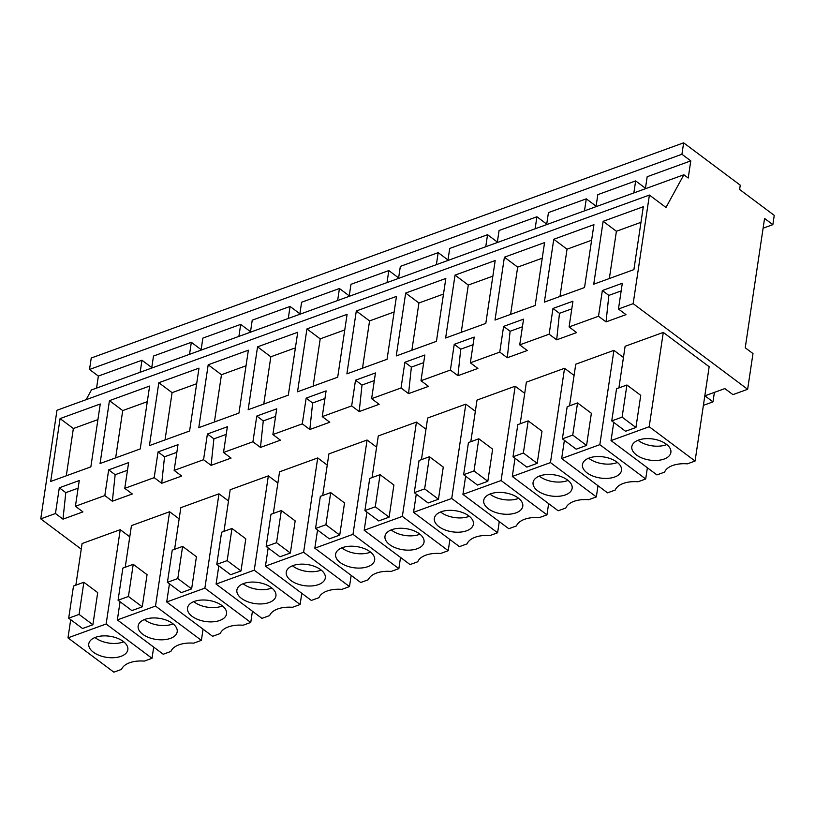 <?xml version="1.0" encoding="UTF-8"?>
<svg xmlns="http://www.w3.org/2000/svg" width="815" height="815" viewBox="0 0 815 815"><rect width="100%" height="100%" fill="white"/><g stroke="black" fill="none" stroke-linecap="round" stroke-linejoin="round"><path stroke-width="1.22" d="M86.135 399.666L91.443 389.957L683.856 174.767L688.217 178.027L690.784 160.881L647.181 176.723L645.378 188.744M96.567 388.093L98.36 376.072L89.518 369.46L681.931 154.259L683.642 142.829L740.264 185.188L739.623 189.477L774.25 215.374L772.865 224.655L764.562 218.451L745.236 347.771L752.979 353.567L747.64 389.295L633.163 303.659L649.402 195.06L665.987 207.468L683.856 174.767M681.931 154.259L690.784 160.881M98.36 376.072L141.963 360.24L151.773 367.575M151.702 368.064L153.495 356.043L191.331 342.3L201.142 349.645M201.071 350.134L202.864 338.113L240.7 324.37L250.511 331.705M250.439 332.204L252.232 320.183L290.069 306.44L299.879 313.775M299.808 314.274L301.601 302.253L339.437 288.51L349.248 295.845M349.177 296.334L350.97 284.313L388.806 270.57L398.616 277.905M398.545 278.404L400.338 266.383L438.175 252.64L447.985 259.975M447.914 260.474L449.707 248.453L487.543 234.71L497.354 242.045M497.282 242.534L499.075 230.513L536.912 216.77L546.722 224.115M546.651 224.604L548.444 212.583L586.28 198.84L596.091 206.175M596.02 206.674L597.813 194.653L635.649 180.91L645.46 188.245M633.846 192.931L635.649 180.91M584.487 210.861L586.28 198.84M535.119 228.791L536.912 216.77M485.75 246.731L487.543 234.71M436.382 264.661L438.175 252.64M387.013 282.591L388.806 270.57M337.644 300.521L339.437 288.51M288.276 318.461L290.069 306.44M238.907 336.391L240.7 324.37M189.538 354.321L191.331 342.3M140.17 372.261L141.963 360.24M81.245 549.147L40.75 518.86L56.979 410.261L649.402 195.06M89.518 369.46L91.229 358.019L683.642 142.829M703.386 405.361L712.982 401.877L704.894 395.825L724.851 388.582L732.94 394.633L747.64 389.295M712.982 401.877L714.398 392.372M763.105 228.2L772.865 224.655M40.75 518.86L55.461 513.511L59.301 487.798L79.259 480.544L75.408 506.268L104.829 495.581L108.67 469.858L128.627 462.614L124.777 488.338L154.188 477.651L158.039 451.928L177.996 444.684L174.145 470.398L203.556 459.721L207.407 433.998L227.365 426.744L223.514 452.468L252.925 441.781L256.776 416.058L276.723 408.814L272.882 434.538L302.294 423.851L306.145 398.128L326.092 390.884L322.251 416.608L351.662 405.921L355.513 380.197L375.46 372.944L371.62 398.667L401.031 387.981L404.882 362.268L424.829 355.014L420.988 380.737L435.699 375.399L450.4 370.051L454.24 344.327L474.198 337.084L470.357 362.807L499.768 352.121L503.609 326.397L523.566 319.154L519.726 344.867L549.137 334.191L552.977 308.467L572.935 301.214L569.094 326.937L598.505 316.251L602.346 290.537L622.303 283.284L618.463 309.007L633.163 303.659M643.3 206.735L633.907 269.612L593.738 284.201L603.131 221.323L643.3 206.735M198.992 368.136L189.589 431.003L149.42 445.601L158.823 382.724L198.992 368.136M455.035 275.124L495.194 260.535L485.801 323.412L445.632 338.001L455.035 275.124L468.299 285.056L492.871 276.132M405.666 293.054L396.263 355.931L436.433 341.342L445.825 278.465L405.666 293.054L418.93 302.986L411.87 350.267M297.73 332.265L288.327 395.143L248.157 409.731L257.56 346.854L297.73 332.265M297.526 391.801L337.695 377.202L347.098 314.335L306.929 328.924L297.526 391.801M356.298 310.994L396.467 296.395L387.064 359.272L346.895 373.861L356.298 310.994L369.562 320.916L394.134 311.992M495 320.071L535.17 305.472L544.563 242.605L504.393 257.194L495 320.071M593.931 224.665L584.538 287.542L544.369 302.131L553.762 239.264L593.931 224.665M208.192 364.794L248.361 350.195L238.958 413.073L198.789 427.661L208.192 364.794L221.466 374.717L246.028 365.792M100.062 463.531L140.221 448.943L149.624 386.065L109.454 400.654L100.062 463.531M60.086 418.584L100.255 403.995L90.852 466.873L50.693 481.461L60.086 418.584L73.36 428.517L97.922 419.593M618.463 309.007L626.002 314.641L606.044 321.894L608.846 295.387L621.162 290.914M598.505 316.251L606.044 321.894M569.094 326.937L576.633 332.581L556.676 339.824L559.477 313.327L571.794 308.844M549.137 334.191L556.676 339.824M519.726 344.867L527.264 350.511L507.307 357.754L510.109 331.257L522.425 326.784M499.768 352.121L507.307 357.754M470.357 362.807L477.896 368.441L457.938 375.695L460.74 349.187L473.057 344.714M450.4 370.051L457.938 375.695M420.988 380.737L428.527 386.371L408.57 393.625L411.371 367.117L423.688 362.644M401.031 387.981L408.57 393.625M371.62 398.667L379.158 404.311L359.201 411.555L362.003 385.057L374.319 380.574M351.662 405.921L359.201 411.555M322.251 416.608L329.79 422.241L309.832 429.485L312.634 402.987L324.951 398.515M302.294 423.851L309.832 429.485M272.882 434.538L280.421 440.171L260.464 447.425L263.265 420.917L275.592 416.445M252.925 441.781L260.464 447.425M223.514 452.468L231.053 458.101L211.095 465.355L213.897 438.857L226.224 434.375M203.556 459.721L211.095 465.355M174.145 470.398L181.684 476.041L161.727 483.285L164.528 456.787L176.855 452.315M154.188 477.651L161.727 483.285M124.777 488.338L132.315 493.971L112.358 501.225L115.16 474.717L127.486 470.245M104.829 495.581L112.358 501.225M75.408 506.268L82.947 511.902L62.989 519.155L65.791 492.647L78.118 488.175M55.461 513.511L62.989 519.155M649.198 426.734L695.073 461.046L687.402 463.837A24.766 13.376 -171.5 0 0 664.582 472.119L656.91 474.911L611.036 440.599L649.198 426.734L663.288 332.418L625.125 346.283L618.901 387.909M663.288 332.418L709.162 366.73L695.073 461.046M254.249 570.194L300.124 604.506L292.453 607.297A24.766 13.376 -171.5 0 0 269.633 615.58L261.961 618.371L216.087 584.06L254.249 570.194L268.349 475.879L230.187 489.744L223.962 531.37M268.349 475.879L277.874 483.01M203.057 629.17L201.387 640.376L155.512 606.065L169.612 511.749L179.137 518.88M169.612 511.749L131.449 525.614L125.225 567.24M599.83 444.664L645.704 478.976L638.033 481.767A24.766 13.376 -171.5 0 0 615.213 490.06L607.542 492.841L561.667 458.529L599.83 444.664L613.919 350.358L575.757 364.213L569.542 405.839M613.919 350.358L623.455 357.479M451.724 498.464L497.598 532.776L489.927 535.567A24.766 13.376 -171.5 0 0 467.107 543.85L459.436 546.641L413.562 512.329L451.724 498.464L465.813 404.148L427.651 418.014L421.437 459.64M465.813 404.148L475.349 411.28M303.618 552.264L349.492 586.576L341.821 589.367A24.766 13.376 -171.5 0 0 319.001 597.65L311.33 600.441L265.456 566.13L303.618 552.264L317.718 457.949L279.555 471.814L273.331 513.44M317.718 457.949L327.243 465.08M402.355 516.394L448.23 550.706L440.558 553.497A24.766 13.376 -171.5 0 0 417.738 561.79L410.067 564.571L364.193 530.259L402.355 516.394L416.445 422.089L378.282 435.944L372.068 477.58M416.445 422.089L425.98 429.22M352.987 534.334L398.861 568.646L391.19 571.427A24.766 13.376 -171.5 0 0 368.37 579.72L360.699 582.501L314.824 548.189L352.987 534.334L367.076 440.019L328.914 453.884L322.699 495.51M367.076 440.019L376.612 447.15M548.638 503.639L546.967 514.846L501.093 480.534L515.182 386.218L524.717 393.35M515.182 386.218L477.02 400.084L470.805 441.71M204.881 588.124L250.755 622.446L243.084 625.227A24.766 13.376 -171.5 0 0 220.264 633.52L212.593 636.301L166.718 601.99L204.881 588.124L218.98 493.819L180.818 507.674L174.593 549.31M218.98 493.819L228.506 500.95M550.461 462.594L596.336 496.916L588.664 499.697A24.766 13.376 -171.5 0 0 565.844 507.99L558.173 510.771L512.299 476.459L550.461 462.594L564.55 368.288L526.388 382.154L520.174 423.78M564.55 368.288L574.086 375.42M106.144 623.995L152.018 658.306L144.347 661.097A24.766 13.376 -171.5 0 0 121.527 669.38L113.856 672.171L67.981 637.86L106.144 623.995L120.243 529.679L82.081 543.544L75.856 585.17M120.243 529.679L129.768 536.81M108.67 469.858L115.16 474.717M158.039 451.928L164.528 456.787M207.407 433.998L213.897 438.857M256.776 416.058L263.265 420.917M306.145 398.128L312.634 402.987M355.513 380.197L362.003 385.057M404.882 362.268L411.371 367.117M454.24 344.327L460.74 349.187M503.609 326.397L510.109 331.257M552.977 308.467L559.477 313.327M602.346 290.537L608.846 295.387M59.301 487.798L65.791 492.647M603.131 221.323L616.405 231.256L609.345 278.536M616.405 231.256L640.967 222.332M158.823 382.724L172.097 392.647L165.027 439.927M172.097 392.647L196.66 383.722M468.299 285.056L461.239 332.337M418.93 302.986L443.503 294.062M257.56 346.854L270.835 356.787L263.765 404.067M270.835 356.787L295.397 347.862M306.929 328.924L320.203 338.857L313.133 386.127M320.203 338.857L344.765 329.932M369.562 320.916L362.502 368.197M504.393 257.194L517.668 267.116L510.608 314.396M517.668 267.116L542.24 258.202M553.762 239.264L567.036 249.186L559.976 296.466M567.036 249.186L591.609 240.262M221.466 374.717L214.396 421.997M109.454 400.654L122.729 410.587L115.659 457.857M122.729 410.587L147.291 401.663M73.36 428.517L66.29 475.797M611.036 440.599L613.746 422.415M622.11 417.148L635.934 427.498L640.743 395.346L626.918 385.006L616.548 388.765L611.749 420.917L622.11 417.148L626.918 385.006M635.934 427.498L625.574 431.257L611.749 420.917M216.087 584.06L218.807 565.875M227.171 560.618L240.996 570.958L245.794 538.807L231.969 528.466L221.609 532.226L216.8 564.377L227.171 560.618L231.969 528.466M240.996 570.958L230.625 574.718L216.8 564.377M300.124 604.506L301.795 593.31M201.387 640.376L193.715 643.157A24.766 13.376 -171.5 0 0 170.895 651.45L163.224 654.241L117.35 619.92L120.07 601.745M155.512 606.065L117.35 619.92M128.434 596.478L142.258 606.818L147.057 574.667L133.232 564.326L122.871 568.096L118.063 600.248L128.434 596.478L133.232 564.326M142.258 606.818L131.887 610.588L118.063 600.248M561.667 458.529L564.377 440.345M572.741 435.088L586.566 445.428L591.374 413.276L577.55 402.936L567.179 406.695L562.381 438.847L572.741 435.088L577.55 402.936M586.566 445.428L576.205 449.187L562.381 438.847M645.704 478.976L647.375 467.779M413.562 512.329L416.271 494.145M424.635 488.888L438.46 499.228L443.268 467.077L429.444 456.736L419.073 460.495L414.275 492.647L424.635 488.888L429.444 456.736M438.46 499.228L428.099 502.987L414.275 492.647M497.598 532.776L499.269 521.58M265.456 566.13L268.176 547.945M276.54 542.678L290.364 553.028L295.162 520.877L281.338 510.526L270.977 514.296L266.169 546.447L276.54 542.678L281.338 510.526M290.364 553.028L279.993 556.788L266.169 546.447M349.492 586.576L351.163 575.38M364.193 530.259L366.913 512.085M375.267 506.818L389.101 517.158L393.9 485.007L380.075 474.666L369.715 478.436L364.906 510.577L375.267 506.818L380.075 474.666M389.101 517.158L378.731 520.928L364.906 510.577M448.23 550.706L449.9 539.51M398.861 568.646L400.532 557.44M314.824 548.189L317.544 530.015M325.898 524.748L339.733 535.088L344.531 502.937L330.707 492.596L320.346 496.366L315.537 528.517L325.898 524.748L330.707 492.596M339.733 535.088L329.362 538.858L315.537 528.517M546.967 514.846L539.296 517.627A24.766 13.376 -171.5 0 0 516.476 525.92L508.805 528.711L462.93 494.389L465.64 476.215M501.093 480.534L462.93 494.389M474.004 470.948L487.828 481.288L492.637 449.136L478.812 438.796L468.442 442.565L463.643 474.717L474.004 470.948L478.812 438.796M487.828 481.288L477.468 485.057L463.643 474.717M166.718 601.99L169.439 583.815M177.802 578.548L191.627 588.888L196.425 556.737L182.601 546.396L172.24 550.166L167.432 582.317L177.802 578.548L182.601 546.396M191.627 588.888L181.256 592.658L167.432 582.317M250.755 622.446L252.426 611.24M512.299 476.459L515.009 458.285M523.373 453.018L537.197 463.358L542.006 431.206L528.181 420.866L517.81 424.635L513.012 456.787L523.373 453.018L528.181 420.866M537.197 463.358L526.836 467.127L513.012 456.787M596.336 496.916L598.006 485.709M67.981 637.86L70.701 619.675M79.065 614.418L92.89 624.759L97.698 592.607L83.864 582.267L73.503 586.026L68.694 618.178L79.065 614.418L83.864 582.267M92.89 624.759L82.519 628.518L68.694 618.178M152.018 658.306L153.699 647.11M633.041 443.798A19.743 10.666 -171.5 0 0 631.819 446.63A19.743 10.666 -171.5 0 0 647.029 459.579A19.743 10.666 -171.5 0 0 669.655 455.3A19.743 10.666 -171.5 0 0 670.877 452.468A19.743 10.666 -171.5 0 0 655.668 439.519A19.743 10.666 -171.5 0 0 633.041 443.798M238.102 587.258A19.743 10.666 -171.5 0 0 236.88 590.091A19.743 10.666 -171.5 0 0 252.079 603.039A19.743 10.666 -171.5 0 0 274.716 598.76A19.743 10.666 -171.5 0 0 275.928 595.928A19.743 10.666 -171.5 0 0 260.729 582.98A19.743 10.666 -171.5 0 0 238.102 587.258M139.365 623.118A19.743 10.666 -171.5 0 0 138.143 625.961A19.743 10.666 -171.5 0 0 153.352 638.909A19.743 10.666 -171.5 0 0 175.979 634.63A19.743 10.666 -171.5 0 0 177.201 631.798A19.743 10.666 -171.5 0 0 161.991 618.85A19.743 10.666 -171.5 0 0 139.365 623.118M583.672 461.728A19.743 10.666 -171.5 0 0 582.45 464.56A19.743 10.666 -171.5 0 0 597.66 477.509A19.743 10.666 -171.5 0 0 620.286 473.24A19.743 10.666 -171.5 0 0 621.509 470.398A19.743 10.666 -171.5 0 0 606.299 457.449A19.743 10.666 -171.5 0 0 583.672 461.728M435.567 515.528A19.743 10.666 -171.5 0 0 434.344 518.36A19.743 10.666 -171.5 0 0 449.554 531.309A19.743 10.666 -171.5 0 0 472.18 527.03A19.743 10.666 -171.5 0 0 473.403 524.198A19.743 10.666 -171.5 0 0 458.203 511.25A19.743 10.666 -171.5 0 0 435.567 515.528M287.471 569.328A19.743 10.666 -171.5 0 0 286.248 572.161A19.743 10.666 -171.5 0 0 301.448 585.109A19.743 10.666 -171.5 0 0 324.075 580.83A19.743 10.666 -171.5 0 0 325.297 577.998A19.743 10.666 -171.5 0 0 310.097 565.05A19.743 10.666 -171.5 0 0 287.471 569.328M386.198 533.458A19.743 10.666 -171.5 0 0 384.986 536.29A19.743 10.666 -171.5 0 0 400.185 549.239A19.743 10.666 -171.5 0 0 422.812 544.97A19.743 10.666 -171.5 0 0 424.034 542.128A19.743 10.666 -171.5 0 0 408.835 529.18A19.743 10.666 -171.5 0 0 386.198 533.458M336.839 551.388A19.743 10.666 -171.5 0 0 335.617 554.231A19.743 10.666 -171.5 0 0 350.817 567.179A19.743 10.666 -171.5 0 0 373.443 562.9A19.743 10.666 -171.5 0 0 374.666 560.068A19.743 10.666 -171.5 0 0 359.466 547.11A19.743 10.666 -171.5 0 0 336.839 551.388M484.935 497.588A19.743 10.666 -171.5 0 0 483.713 500.43A19.743 10.666 -171.5 0 0 498.923 513.379A19.743 10.666 -171.5 0 0 521.549 509.1A19.743 10.666 -171.5 0 0 522.772 506.268A19.743 10.666 -171.5 0 0 507.562 493.32A19.743 10.666 -171.5 0 0 484.935 497.588M188.734 605.188A19.743 10.666 -171.5 0 0 187.511 608.021A19.743 10.666 -171.5 0 0 202.711 620.979A19.743 10.666 -171.5 0 0 225.347 616.7A19.743 10.666 -171.5 0 0 226.56 613.858A19.743 10.666 -171.5 0 0 211.36 600.91A19.743 10.666 -171.5 0 0 188.734 605.188M534.304 479.658A19.743 10.666 -171.5 0 0 533.081 482.49A19.743 10.666 -171.5 0 0 548.291 495.449A19.743 10.666 -171.5 0 0 570.918 491.17A19.743 10.666 -171.5 0 0 572.14 488.328A19.743 10.666 -171.5 0 0 556.93 475.379A19.743 10.666 -171.5 0 0 534.304 479.658M89.996 641.059A19.743 10.666 -171.5 0 0 88.774 643.891A19.743 10.666 -171.5 0 0 103.984 656.839A19.743 10.666 -171.5 0 0 126.61 652.56A19.743 10.666 -171.5 0 0 127.833 649.728A19.743 10.666 -171.5 0 0 112.623 636.78A19.743 10.666 -171.5 0 0 89.996 641.059M638.053 440.253A19.743 10.666 -171.5 0 0 666.782 444.552M243.104 583.723A19.743 10.666 -171.5 0 0 271.843 588.012M144.367 619.583A19.743 10.666 -171.5 0 0 173.106 623.883M588.685 458.193A19.743 10.666 -171.5 0 0 617.413 462.482M440.579 511.983A19.743 10.666 -171.5 0 0 469.318 516.282M292.473 565.783A19.743 10.666 -171.5 0 0 321.212 570.082M391.21 529.923A19.743 10.666 -171.5 0 0 419.949 534.212M341.842 547.853A19.743 10.666 -171.5 0 0 370.581 552.152M489.947 494.053A19.743 10.666 -171.5 0 0 518.676 498.352M193.736 601.653A19.743 10.666 -171.5 0 0 222.475 605.942M539.316 476.123A19.743 10.666 -171.5 0 0 568.045 480.412M94.998 637.513A19.743 10.666 -171.5 0 0 123.737 641.812"/></g></svg>
